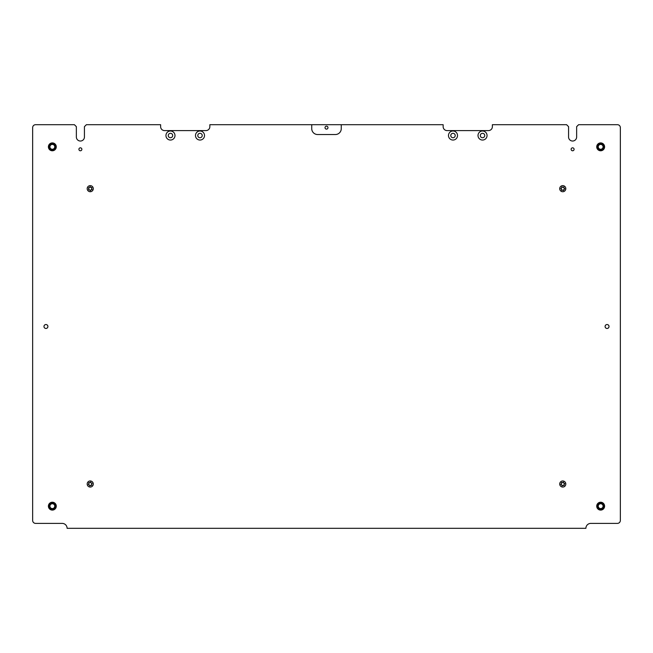 <?xml version="1.0" encoding="UTF-8"?>
<svg xmlns="http://www.w3.org/2000/svg" width="653" height="653" viewBox="0 0 653 653"><rect width="100%" height="100%" fill="white"/><g stroke="black" fill="none" stroke-linecap="round" stroke-linejoin="round"><path stroke-width="0.98" d="M48.404 506.157A3.934 3.934 0 0 0 52.338 510.091A3.934 3.934 0 0 0 56.272 506.157A3.934 3.934 0 0 0 52.338 502.222A3.934 3.934 0 0 0 48.404 506.157M596.728 506.157A3.934 3.934 0 0 0 600.662 510.091A3.934 3.934 0 0 0 604.596 506.157A3.934 3.934 0 0 0 600.662 502.222A3.934 3.934 0 0 0 596.728 506.157M596.728 146.843A3.934 3.934 0 0 0 600.662 150.778A3.934 3.934 0 0 0 604.596 146.843A3.934 3.934 0 0 0 600.662 142.909A3.934 3.934 0 0 0 596.728 146.843M48.404 146.843A3.934 3.934 0 0 0 52.338 150.778A3.934 3.934 0 0 0 56.272 146.843A3.934 3.934 0 0 0 52.338 142.909A3.934 3.934 0 0 0 48.404 146.843M78.915 149.3A1.477 1.477 0 0 0 80.392 150.778A1.477 1.477 0 0 0 81.87 149.3A1.477 1.477 0 0 0 80.392 147.831A1.477 1.477 0 0 0 78.915 149.3M571.13 149.3A1.477 1.477 0 0 0 572.608 150.778A1.477 1.477 0 0 0 574.085 149.3A1.477 1.477 0 0 0 572.608 147.831A1.477 1.477 0 0 0 571.13 149.3M605.094 326.5A1.967 1.967 0 0 0 607.061 328.467A1.967 1.967 0 0 0 609.029 326.5A1.967 1.967 0 0 0 607.061 324.533A1.967 1.967 0 0 0 605.094 326.5M327.977 127.645A1.477 1.477 0 0 1 326.5 129.123A1.477 1.477 0 0 1 325.023 127.645A1.477 1.477 0 0 1 326.5 126.168A1.477 1.477 0 0 1 327.977 127.645M43.971 326.5A1.967 1.967 0 0 0 45.939 328.467A1.967 1.967 0 0 0 47.906 326.5A1.967 1.967 0 0 0 45.939 324.533A1.967 1.967 0 0 0 43.971 326.5M478.012 135.522A4.522 4.522 0 0 0 482.534 140.044A4.522 4.522 0 0 0 487.048 135.522A4.522 4.522 0 0 0 482.534 131A4.522 4.522 0 0 0 478.012 135.522M480.314 135.522A2.212 2.212 0 0 0 482.534 137.734A2.212 2.212 0 0 0 484.746 135.522A2.212 2.212 0 0 0 482.534 133.31A2.212 2.212 0 0 0 480.314 135.522M448.48 135.522A4.522 4.522 0 0 0 452.994 140.044A4.522 4.522 0 0 0 457.516 135.522A4.522 4.522 0 0 0 452.994 131A4.522 4.522 0 0 0 448.48 135.522M450.782 135.522A2.212 2.212 0 0 0 452.994 137.734A2.212 2.212 0 0 0 455.214 135.522A2.212 2.212 0 0 0 452.994 133.31A2.212 2.212 0 0 0 450.782 135.522M195.484 135.522A4.522 4.522 0 0 0 200.006 140.044A4.522 4.522 0 0 0 204.52 135.522A4.522 4.522 0 0 0 200.006 131A4.522 4.522 0 0 0 195.484 135.522M197.786 135.522A2.212 2.212 0 0 0 200.006 137.734A2.212 2.212 0 0 0 202.218 135.522A2.212 2.212 0 0 0 200.006 133.31A2.212 2.212 0 0 0 197.786 135.522M165.952 135.522A4.522 4.522 0 0 0 170.466 140.044A4.522 4.522 0 0 0 174.988 135.522A4.522 4.522 0 0 0 170.466 131A4.522 4.522 0 0 0 165.952 135.522M168.254 135.522A2.212 2.212 0 0 0 170.466 137.734A2.212 2.212 0 0 0 172.686 135.522A2.212 2.212 0 0 0 170.466 133.31A2.212 2.212 0 0 0 168.254 135.522M311.734 124.69L209.85 124.69L209.85 126.666A3.934 3.934 0 0 1 205.907 130.6L164.564 130.6A3.934 3.934 0 0 1 160.622 126.666L160.622 124.69L86.4 124.69L84.433 126.666L84.433 136.999A4.032 4.032 0 0 1 80.392 141.032A4.032 4.032 0 0 1 76.36 136.999L76.36 126.666L74.393 124.69L35.605 124.69A2.955 2.955 0 0 0 32.65 127.645L32.65 520.433A2.955 2.955 0 0 0 35.605 523.388L62.182 523.388A4.922 4.922 0 0 1 67.104 528.31L585.896 528.31A4.922 4.922 0 0 1 590.818 523.388L617.395 523.388A2.955 2.955 0 0 0 620.35 520.433L620.35 127.645A2.955 2.955 0 0 0 617.395 124.69L578.607 124.69L576.64 126.666L576.64 136.999A4.032 4.032 0 0 1 572.608 141.032A4.032 4.032 0 0 1 568.567 136.999L568.567 126.666L566.6 124.69L492.378 124.69L492.378 126.666A3.934 3.934 0 0 1 488.436 130.6L447.093 130.6A3.934 3.934 0 0 1 443.15 126.666L443.15 124.69L311.734 124.69L311.734 128.633A5.91 5.91 0 0 0 317.644 134.534L335.356 134.534A5.91 5.91 0 0 0 341.266 128.633L341.266 124.69M600.662 503.732A2.424 2.424 0 0 0 598.238 506.157A2.424 2.424 0 0 0 600.662 508.581A2.424 2.424 0 0 0 603.086 506.157A2.424 2.424 0 0 0 600.662 503.732M600.662 509.111A2.955 2.955 0 0 1 597.707 506.157A2.955 2.955 0 0 1 600.662 503.202A2.955 2.955 0 0 1 603.617 506.157A2.955 2.955 0 0 1 600.662 509.111M564.796 486.281A3.053 3.053 0 0 0 565.033 481.971A3.053 3.053 0 0 0 560.731 481.734A3.053 3.053 0 0 0 560.486 486.044A3.053 3.053 0 0 0 564.796 486.281M562.56 485.767A0.416 0.416 0 0 0 562.649 485.652A0.571 0.571 0 0 1 563.523 485.473A0.416 0.416 0 0 0 564.127 484.926A0.571 0.571 0 0 1 564.404 484.085A0.416 0.416 0 0 0 564.241 483.277A0.571 0.571 0 0 1 563.645 482.624A0.416 0.416 0 0 0 562.87 482.363A0.571 0.571 0 0 1 562.004 482.543A0.416 0.416 0 0 0 561.392 483.089A0.571 0.571 0 0 1 561.115 483.93A0.416 0.416 0 0 0 561.286 484.738A0.571 0.571 0 0 1 561.874 485.391A0.416 0.416 0 0 0 562.56 485.767M564.135 191.402A3.053 3.053 0 0 0 565.482 187.305A3.053 3.053 0 0 0 561.384 185.958A3.053 3.053 0 0 0 560.037 190.056A3.053 3.053 0 0 0 564.135 191.402M562.111 190.333A0.416 0.416 0 0 0 562.233 190.243A0.571 0.571 0 0 1 563.115 190.292A0.416 0.416 0 0 0 563.849 189.917A0.571 0.571 0 0 1 564.331 189.182A0.416 0.416 0 0 0 564.38 188.358A0.571 0.571 0 0 1 563.98 187.574A0.416 0.416 0 0 0 563.294 187.125A0.571 0.571 0 0 1 562.404 187.076A0.416 0.416 0 0 0 561.678 187.444A0.571 0.571 0 0 1 561.188 188.186A0.416 0.416 0 0 0 561.147 189.003A0.571 0.571 0 0 1 561.547 189.794A0.416 0.416 0 0 0 562.111 190.333M92.979 190.023A3.053 3.053 0 0 0 91.583 185.942A3.053 3.053 0 0 0 87.502 187.338A3.053 3.053 0 0 0 88.898 191.419A3.053 3.053 0 0 0 92.979 190.023M90.718 190.39A0.416 0.416 0 0 0 90.759 190.243A0.571 0.571 0 0 1 91.493 189.754A0.416 0.416 0 0 0 91.853 189.011A0.571 0.571 0 0 1 91.787 188.129A0.416 0.416 0 0 0 91.33 187.452A0.571 0.571 0 0 1 90.538 187.06A0.416 0.416 0 0 0 89.722 187.117A0.571 0.571 0 0 1 88.988 187.615A0.416 0.416 0 0 0 88.628 188.35A0.571 0.571 0 0 1 88.686 189.231A0.416 0.416 0 0 0 89.143 189.909A0.571 0.571 0 0 1 89.934 190.301A0.416 0.416 0 0 0 90.718 190.39M92.563 485.987A3.053 3.053 0 0 0 92.22 481.685A3.053 3.053 0 0 0 87.918 482.028A3.053 3.053 0 0 0 88.261 486.33A3.053 3.053 0 0 0 92.563 485.987M90.277 485.783A0.416 0.416 0 0 0 90.351 485.652A0.571 0.571 0 0 1 91.183 485.35A0.416 0.416 0 0 0 91.722 484.73A0.571 0.571 0 0 1 91.877 483.857A0.416 0.416 0 0 0 91.6 483.089A0.571 0.571 0 0 1 90.93 482.51A0.416 0.416 0 0 0 90.122 482.363A0.571 0.571 0 0 1 89.29 482.665A0.416 0.416 0 0 0 88.759 483.285A0.571 0.571 0 0 1 88.596 484.159A0.416 0.416 0 0 0 88.873 484.926A0.571 0.571 0 0 1 89.551 485.505A0.416 0.416 0 0 0 90.277 485.783M52.338 144.419A2.424 2.424 0 0 0 49.914 146.843A2.424 2.424 0 0 0 52.338 149.268A2.424 2.424 0 0 0 54.762 146.843A2.424 2.424 0 0 0 52.338 144.419M52.338 149.798A2.955 2.955 0 0 1 49.383 146.843A2.955 2.955 0 0 1 52.338 143.889A2.955 2.955 0 0 1 55.293 146.843A2.955 2.955 0 0 1 52.338 149.798M600.662 144.419A2.424 2.424 0 0 0 598.238 146.843A2.424 2.424 0 0 0 600.662 149.268A2.424 2.424 0 0 0 603.086 146.843A2.424 2.424 0 0 0 600.662 144.419M600.662 149.798A2.955 2.955 0 0 1 597.707 146.843A2.955 2.955 0 0 1 600.662 143.889A2.955 2.955 0 0 1 603.617 146.843A2.955 2.955 0 0 1 600.662 149.798M52.338 503.732A2.424 2.424 0 0 0 49.914 506.157A2.424 2.424 0 0 0 52.338 508.581A2.424 2.424 0 0 0 54.762 506.157A2.424 2.424 0 0 0 52.338 503.732M52.338 509.111A2.955 2.955 0 0 1 49.383 506.157A2.955 2.955 0 0 1 52.338 503.202A2.955 2.955 0 0 1 55.293 506.157A2.955 2.955 0 0 1 52.338 509.111"/></g></svg>
